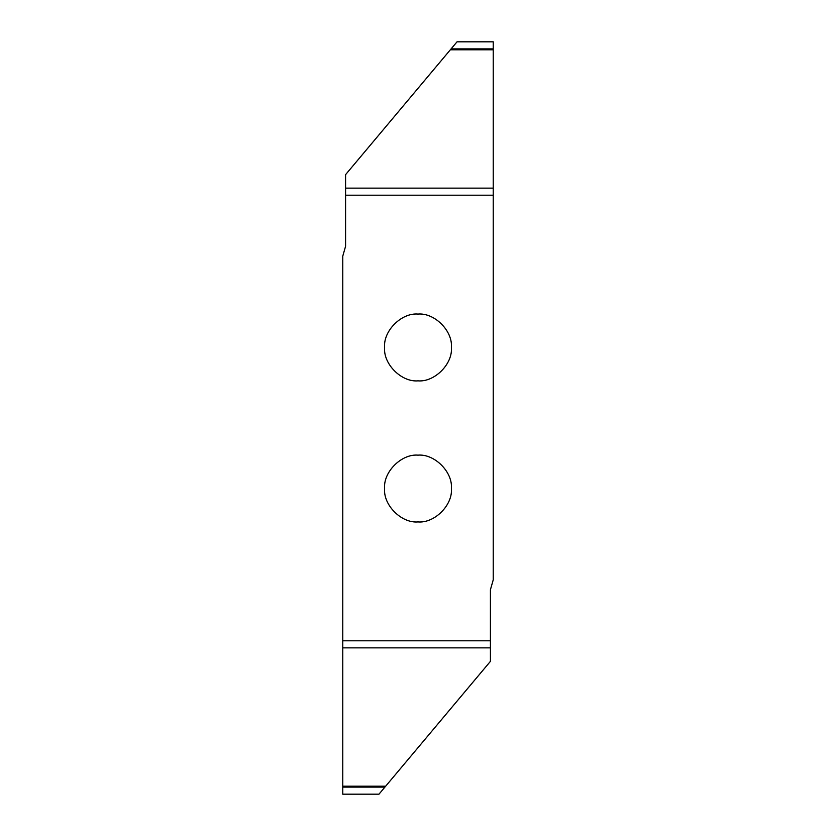 <?xml version="1.0" encoding="UTF-8"?>
<svg xmlns="http://www.w3.org/2000/svg" width="836" height="836" viewBox="0 0 836 836"><rect width="100%" height="100%" fill="white"/><g stroke="black" fill="none" stroke-linecap="round" stroke-linejoin="round"><path stroke-width="1.25" d="M418 521.925C434.521 523.42 452.882 505.059 451.388 488.537C452.882 472.016 434.521 453.655 418 455.15C401.479 453.655 383.118 472.016 384.612 488.537C383.118 505.059 401.479 523.42 418 521.925M418 314.075C401.479 312.58 383.118 330.941 384.612 347.462C383.118 363.984 401.479 382.345 418 380.85C434.521 382.345 452.882 363.984 451.388 347.462C452.882 330.941 434.521 312.58 418 314.075M450.332 49.805L457.02 41.831L493.24 41.831L493.24 49.805L450.332 49.805L345.581 174.64L345.581 246.265L342.76 256.171L342.76 786.195L385.668 786.195L378.959 794.2L342.76 794.2M493.24 49.805L493.24 195.196L345.581 195.196M385.668 786.195L490.418 661.36L490.418 589.735L493.24 579.829L493.24 195.196M490.418 640.804L342.76 640.804M379.753 793.239L378.98 794.169L342.76 794.169L342.76 786.195M493.24 48.885L451.095 48.885M345.581 188.131L493.24 188.131M490.418 647.869L342.76 647.869M342.76 787.115L384.905 787.115M493.24 41.8L457.041 41.8"/></g></svg>
